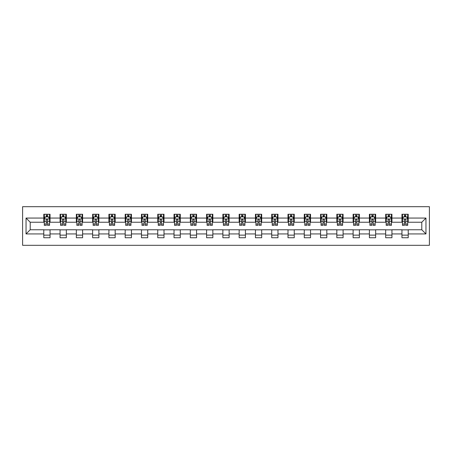 <?xml version="1.0" encoding="UTF-8"?>
<svg xmlns="http://www.w3.org/2000/svg" width="452" height="452" viewBox="0 0 452 452"><rect width="100%" height="100%" fill="white"/><g stroke="black" fill="none" stroke-linecap="round" stroke-linejoin="round"><path stroke-width="0.68" d="M22.6 245.306L429.4 245.306L429.4 206.694L22.6 206.694L22.6 245.306M408.212 218.067L408.212 214.259L401.952 214.259L401.952 218.067L391.935 218.067L391.935 214.259L385.675 214.259L385.675 218.067L375.652 218.067L375.652 214.259L369.391 214.259L369.391 218.067L359.374 218.067L359.374 214.259L353.114 214.259L353.114 218.067L343.091 218.067L343.091 214.259L336.83 214.259L336.83 218.067L326.813 218.067L326.813 214.259L320.553 214.259L320.553 218.067L310.535 218.067L310.535 214.259L304.269 214.259L304.269 218.067L294.252 218.067L294.252 214.259L287.992 214.259L287.992 218.067L277.974 218.067L277.974 214.259L271.708 214.259L271.708 218.067L261.691 218.067L261.691 214.259L255.431 214.259L255.431 218.067L245.413 218.067L245.413 214.259L239.148 214.259L239.148 218.067L229.13 218.067L229.13 214.259L222.87 214.259L222.87 218.067L212.852 218.067L212.852 214.259L206.587 214.259L206.587 218.067L196.569 218.067L196.569 214.259L190.309 214.259L190.309 218.067L180.291 218.067L180.291 214.259L174.026 214.259L174.026 218.067L164.008 218.067L164.008 214.259L157.748 214.259L157.748 218.067L147.731 218.067L147.731 214.259L141.465 214.259L141.465 218.067L131.447 218.067L131.447 214.259L125.187 214.259L125.187 218.067L115.17 218.067L115.17 214.259L108.909 214.259L108.909 218.067L98.886 218.067L98.886 214.259L92.626 214.259L92.626 218.067L82.609 218.067L82.609 214.259L76.348 214.259L76.348 218.067L66.325 218.067L66.325 214.259L60.065 214.259L60.065 218.067L50.048 218.067L50.048 214.259L43.787 214.259L43.787 218.067L26.046 218.067L26.046 233.933L30.216 229.757L43.787 229.757L43.787 237.741L50.048 237.741L50.048 229.757L60.065 229.757L60.065 237.741L66.325 237.741L66.325 229.757L76.348 229.757L76.348 237.741L82.609 237.741L82.609 229.757L92.626 229.757L92.626 237.741L98.886 237.741L98.886 229.757L108.909 229.757L108.909 237.741L115.17 237.741L115.17 229.757L125.187 229.757L125.187 237.741L131.447 237.741L131.447 229.757L141.465 229.757L141.465 237.741L147.731 237.741L147.731 229.757L157.748 229.757L157.748 237.741L164.008 237.741L164.008 229.757L174.026 229.757L174.026 237.741L180.291 237.741L180.291 229.757L190.309 229.757L190.309 237.741L196.569 237.741L196.569 229.757L206.587 229.757L206.587 237.741L212.852 237.741L212.852 229.757L222.87 229.757L222.87 237.741L229.13 237.741L229.13 229.757L239.148 229.757L239.148 237.741L245.413 237.741L245.413 229.757L255.431 229.757L255.431 237.741L261.691 237.741L261.691 229.757L271.708 229.757L271.708 237.741L277.974 237.741L277.974 229.757L287.992 229.757L287.992 237.741L294.252 237.741L294.252 229.757L304.269 229.757L304.269 237.741L310.535 237.741L310.535 229.757L320.553 229.757L320.553 237.741L326.813 237.741L326.813 229.757L336.83 229.757L336.83 237.741L343.091 237.741L343.091 229.757L353.114 229.757L353.114 237.741L359.374 237.741L359.374 229.757L369.391 229.757L369.391 237.741L375.652 237.741L375.652 229.757L385.675 229.757L385.675 237.741L391.935 237.741L391.935 229.757L401.952 229.757L401.952 237.741L408.212 237.741L408.212 229.757L421.784 229.757L421.784 222.243L408.212 222.243L408.212 218.067L425.953 218.067L425.953 233.933L408.212 233.933M401.952 233.933L391.935 233.933M385.675 233.933L375.652 233.933M369.391 233.933L359.374 233.933M353.114 233.933L343.091 233.933M336.83 233.933L326.813 233.933M320.553 233.933L310.535 233.933M304.269 233.933L294.252 233.933M287.992 233.933L277.974 233.933M271.708 233.933L261.691 233.933M255.431 233.933L245.413 233.933M239.148 233.933L229.13 233.933M222.87 233.933L212.852 233.933M206.587 233.933L196.569 233.933M190.309 233.933L180.291 233.933M174.026 233.933L164.008 233.933M157.748 233.933L147.731 233.933M141.465 233.933L131.447 233.933M125.187 233.933L115.17 233.933M108.909 233.933L98.886 233.933M92.626 233.933L82.609 233.933M76.348 233.933L66.325 233.933M60.065 233.933L50.048 233.933M43.787 233.933L26.046 233.933M401.952 218.067L401.952 222.243L391.935 222.243L391.935 218.067M385.675 218.067L385.675 222.243L375.652 222.243L375.652 218.067M369.391 218.067L369.391 222.243L359.374 222.243L359.374 218.067M353.114 218.067L353.114 222.243L343.091 222.243L343.091 218.067M336.83 218.067L336.83 222.243L326.813 222.243L326.813 218.067M320.553 218.067L320.553 222.243L310.535 222.243L310.535 218.067M304.269 218.067L304.269 222.243L294.252 222.243L294.252 218.067M287.992 218.067L287.992 222.243L277.974 222.243L277.974 218.067M271.708 218.067L271.708 222.243L261.691 222.243L261.691 218.067M255.431 218.067L255.431 222.243L245.413 222.243L245.413 218.067M239.148 218.067L239.148 222.243L229.13 222.243L229.13 218.067M222.87 218.067L222.87 222.243L212.852 222.243L212.852 218.067M206.587 218.067L206.587 222.243L196.569 222.243L196.569 218.067M190.309 218.067L190.309 222.243L180.291 222.243L180.291 218.067M174.026 218.067L174.026 222.243L164.008 222.243L164.008 218.067M157.748 218.067L157.748 222.243L147.731 222.243L147.731 218.067M141.465 218.067L141.465 222.243L131.447 222.243L131.447 218.067M125.187 218.067L125.187 222.243L115.17 222.243L115.17 218.067M108.909 218.067L108.909 222.243L98.886 222.243L98.886 218.067M92.626 218.067L92.626 222.243L82.609 222.243L82.609 218.067M76.348 218.067L76.348 222.243L66.325 222.243L66.325 218.067M60.065 218.067L60.065 222.243L50.048 222.243L50.048 218.067M43.787 218.067L43.787 222.243L30.216 222.243L26.046 218.067M30.216 222.243L30.216 229.757M425.953 233.933L421.784 229.757M421.784 222.243L425.953 218.067M43.787 216.87L44.307 216.87M46.29 216.87L47.545 216.87M49.528 216.87L50.048 216.87M43.787 222.141L44.307 222.141M46.29 222.141L47.545 222.141M49.528 222.141L50.048 222.141M43.787 229.859L50.048 229.859M43.787 235.13L50.048 235.13M60.065 229.859L66.325 229.859M60.065 235.13L66.325 235.13M60.065 216.87L60.585 216.87M62.568 216.87L63.822 216.87M65.806 216.87L66.325 216.87M60.065 222.141L60.585 222.141M62.568 222.141L63.822 222.141M65.806 222.141L66.325 222.141M76.348 229.859L82.609 229.859M76.348 235.13L82.609 235.13M76.348 216.87L76.868 216.87M78.851 216.87L80.106 216.87M82.083 216.87L82.609 216.87M76.348 222.141L76.868 222.141M78.851 222.141L80.106 222.141M82.083 222.141L82.609 222.141M92.626 229.859L98.886 229.859M92.626 235.13L98.886 235.13M92.626 216.87L93.146 216.87M95.129 216.87L96.383 216.87M98.366 216.87L98.886 216.87M92.626 222.141L93.146 222.141M95.129 222.141L96.383 222.141M98.366 222.141L98.886 222.141M108.909 229.859L115.17 229.859M108.909 235.13L115.17 235.13M108.909 216.87L109.429 216.87M111.412 216.87L112.661 216.87M114.644 216.87L115.17 216.87M108.909 222.141L109.429 222.141M111.412 222.141L112.661 222.141M114.644 222.141L115.17 222.141M125.187 229.859L131.447 229.859M125.187 235.13L131.447 235.13M125.187 216.87L125.707 216.87M127.69 216.87L128.944 216.87M130.927 216.87L131.447 216.87M125.187 222.141L125.707 222.141M127.69 222.141L128.944 222.141M130.927 222.141L131.447 222.141M141.465 229.859L147.731 229.859M141.465 235.13L147.731 235.13M141.465 216.87L141.99 216.87M143.973 216.87L145.222 216.87M147.205 216.87L147.731 216.87M141.465 222.141L141.99 222.141M143.973 222.141L145.222 222.141M147.205 222.141L147.731 222.141M157.748 229.859L164.008 229.859M157.748 235.13L164.008 235.13M157.748 216.87L158.268 216.87M160.251 216.87L161.505 216.87M163.488 216.87L164.008 216.87M157.748 222.141L158.268 222.141M160.251 222.141L161.505 222.141M163.488 222.141L164.008 222.141M174.026 229.859L180.291 229.859M174.026 235.13L180.291 235.13M174.026 216.87L174.551 216.87M176.534 216.87L177.783 216.87M179.766 216.87L180.291 216.87M174.026 222.141L174.551 222.141M176.534 222.141L177.783 222.141M179.766 222.141L180.291 222.141M190.309 229.859L196.569 229.859M190.309 235.13L196.569 235.13M190.309 216.87L190.829 216.87M192.812 216.87L194.066 216.87M196.049 216.87L196.569 216.87M190.309 222.141L190.829 222.141M192.812 222.141L194.066 222.141M196.049 222.141L196.569 222.141M206.587 229.859L212.852 229.859M206.587 235.13L212.852 235.13M206.587 216.87L207.112 216.87M209.095 216.87L210.344 216.87M212.327 216.87L212.852 216.87M206.587 222.141L207.112 222.141M209.095 222.141L210.344 222.141M212.327 222.141L212.852 222.141M222.87 229.859L229.13 229.859M222.87 235.13L229.13 235.13M222.87 216.87L223.39 216.87M225.373 216.87L226.627 216.87M228.61 216.87L229.13 216.87M222.87 222.141L223.39 222.141M225.373 222.141L226.627 222.141M228.61 222.141L229.13 222.141M239.148 229.859L245.413 229.859M239.148 235.13L245.413 235.13M239.148 216.87L239.673 216.87M241.656 216.87L242.905 216.87M244.888 216.87L245.413 216.87M239.148 222.141L239.673 222.141M241.656 222.141L242.905 222.141M244.888 222.141L245.413 222.141M255.431 229.859L261.691 229.859M255.431 235.13L261.691 235.13M255.431 216.87L255.951 216.87M257.934 216.87L259.188 216.87M261.171 216.87L261.691 216.87M255.431 222.141L255.951 222.141M257.934 222.141L259.188 222.141M261.171 222.141L261.691 222.141M271.708 229.859L277.974 229.859M271.708 235.13L277.974 235.13M271.708 216.87L272.234 216.87M274.217 216.87L275.466 216.87M277.449 216.87L277.974 216.87M271.708 222.141L272.234 222.141M274.217 222.141L275.466 222.141M277.449 222.141L277.974 222.141M287.992 229.859L294.252 229.859M287.992 235.13L294.252 235.13M287.992 216.87L288.512 216.87M290.495 216.87L291.749 216.87M293.732 216.87L294.252 216.87M287.992 222.141L288.512 222.141M290.495 222.141L291.749 222.141M293.732 222.141L294.252 222.141M304.269 229.859L310.535 229.859M304.269 235.13L310.535 235.13M304.269 216.87L304.795 216.87M306.778 216.87L308.027 216.87M310.01 216.87L310.535 216.87M304.269 222.141L304.795 222.141M306.778 222.141L308.027 222.141M310.01 222.141L310.535 222.141M320.553 229.859L326.813 229.859M320.553 235.13L326.813 235.13M320.553 216.87L321.073 216.87M323.056 216.87L324.31 216.87M326.293 216.87L326.813 216.87M320.553 222.141L321.073 222.141M323.056 222.141L324.31 222.141M326.293 222.141L326.813 222.141M336.83 229.859L343.091 229.859M336.83 235.13L343.091 235.13M336.83 216.87L337.356 216.87M339.339 216.87L340.588 216.87M342.571 216.87L343.091 216.87M336.83 222.141L337.356 222.141M339.339 222.141L340.588 222.141M342.571 222.141L343.091 222.141M353.114 229.859L359.374 229.859M353.114 235.13L359.374 235.13M353.114 216.87L353.633 216.87M355.617 216.87L356.871 216.87M358.854 216.87L359.374 216.87M353.114 222.141L353.633 222.141M355.617 222.141L356.871 222.141M358.854 222.141L359.374 222.141M369.391 229.859L375.652 229.859M369.391 235.13L375.652 235.13M369.391 216.87L369.917 216.87M371.894 216.87L373.149 216.87M375.132 216.87L375.652 216.87M369.391 222.141L369.917 222.141M371.894 222.141L373.149 222.141M375.132 222.141L375.652 222.141M385.675 229.859L391.935 229.859M385.675 235.13L391.935 235.13M385.675 216.87L386.194 216.87M388.178 216.87L389.432 216.87M391.415 216.87L391.935 216.87M385.675 222.141L386.194 222.141M388.178 222.141L389.432 222.141M391.415 222.141L391.935 222.141M401.952 229.859L408.212 229.859M401.952 235.13L408.212 235.13M401.952 216.87L402.472 216.87M404.455 216.87L405.71 216.87M407.693 216.87L408.212 216.87M401.952 222.141L402.472 222.141M404.455 222.141L405.71 222.141M407.693 222.141L408.212 222.141M47.545 215.615L46.29 215.615M49.528 224.068L47.545 224.068L47.545 225.373L49.528 225.373L49.528 219.005L48.483 216.92L45.353 216.92L44.307 219.005L44.307 225.373L46.29 225.373L46.29 224.068L44.307 224.068M44.307 219.005L44.307 214.259M49.528 219.005L49.528 214.259M46.29 216.92L46.29 214.259M47.545 214.259L47.545 216.92M47.545 224.068L47.545 219.791C47.127 218.988 46.709 218.988 46.29 219.791L46.29 224.068M63.822 215.615L62.568 215.615M65.806 224.068L63.822 224.068L63.822 225.373L65.806 225.373L65.806 219.005L64.76 216.92L61.63 216.92L60.585 219.005L60.585 225.373L62.568 225.373L62.568 224.068L60.585 224.068M60.585 219.005L60.585 214.259M65.806 219.005L65.806 214.259M62.568 216.92L62.568 214.259M63.822 214.259L63.822 216.92M63.822 224.068L63.822 219.791C63.404 218.988 62.986 218.988 62.568 219.791L62.568 224.068M80.106 215.615L78.851 215.615M82.083 224.068L80.106 224.068L80.106 225.373L82.083 225.373L82.083 219.005L81.044 216.92L77.913 216.92L76.868 219.005L76.868 225.373L78.851 225.373L78.851 224.068L76.868 224.068M76.868 219.005L76.868 214.259M82.083 219.005L82.083 214.259M78.851 216.92L78.851 214.259M80.106 214.259L80.106 216.92M80.106 224.068L80.106 219.791C79.688 218.988 79.269 218.988 78.851 219.791L78.851 224.068M96.383 215.615L95.129 215.615M98.366 224.068L96.383 224.068L96.383 225.373L98.366 225.373L98.366 219.005L97.321 216.92L94.191 216.92L93.146 219.005L93.146 225.373L95.129 225.373L95.129 224.068L93.146 224.068M93.146 219.005L93.146 214.259M98.366 219.005L98.366 214.259M95.129 216.92L95.129 214.259M96.383 214.259L96.383 216.92M96.383 224.068L96.383 219.791C95.965 218.988 95.547 218.988 95.129 219.791L95.129 224.068M112.661 215.615L111.412 215.615M114.644 224.068L112.661 224.068L112.661 225.373L114.644 225.373L114.644 219.005L113.605 216.92L110.474 216.92L109.429 219.005L109.429 225.373L111.412 225.373L111.412 224.068L109.429 224.068M109.429 219.005L109.429 214.259M114.644 219.005L114.644 214.259M111.412 216.92L111.412 214.259M112.661 214.259L112.661 216.92M112.661 224.068L112.661 219.791C112.249 218.988 111.83 218.988 111.412 219.791L111.412 224.068M128.944 215.615L127.69 215.615M130.927 224.068L128.944 224.068L128.944 225.373L130.927 225.373L130.927 219.005L129.882 216.92L126.752 216.92L125.707 219.005L125.707 225.373L127.69 225.373L127.69 224.068L125.707 224.068M125.707 219.005L125.707 214.259M130.927 219.005L130.927 214.259M127.69 216.92L127.69 214.259M128.944 214.259L128.944 216.92M128.944 224.068L128.944 219.791C128.526 218.988 128.108 218.988 127.69 219.791L127.69 224.068M145.222 215.615L143.973 215.615M147.205 224.068L145.222 224.068L145.222 225.373L147.205 225.373L147.205 219.005L146.165 216.92L143.035 216.92L141.99 219.005L141.99 225.373L143.973 225.373L143.973 224.068L141.99 224.068M141.99 219.005L141.99 214.259M147.205 219.005L147.205 214.259M143.973 216.92L143.973 214.259M145.222 214.259L145.222 216.92M145.222 224.068L145.222 219.791C144.809 218.988 144.391 218.988 143.973 219.791L143.973 224.068M161.505 215.615L160.251 215.615M163.488 224.068L161.505 224.068L161.505 225.373L163.488 225.373L163.488 219.005L162.443 216.92L159.313 216.92L158.268 219.005L158.268 225.373L160.251 225.373L160.251 224.068L158.268 224.068M158.268 219.005L158.268 214.259M163.488 219.005L163.488 214.259M160.251 216.92L160.251 214.259M161.505 214.259L161.505 216.92M161.505 224.068L161.505 219.791C161.087 218.988 160.669 218.988 160.251 219.791L160.251 224.068M177.783 215.615L176.534 215.615M179.766 224.068L177.783 224.068L177.783 225.373L179.766 225.373L179.766 219.005L178.726 216.92L175.596 216.92L174.551 219.005L174.551 225.373L176.534 225.373L176.534 224.068L174.551 224.068M174.551 219.005L174.551 214.259M179.766 219.005L179.766 214.259M176.534 216.92L176.534 214.259M177.783 214.259L177.783 216.92M177.783 224.068L177.783 219.791C177.37 218.988 176.952 218.988 176.534 219.791L176.534 224.068M194.066 215.615L192.812 215.615M196.049 224.068L194.066 224.068L194.066 225.373L196.049 225.373L196.049 219.005L195.004 216.92L191.874 216.92L190.829 219.005L190.829 225.373L192.812 225.373L192.812 224.068L190.829 224.068M190.829 219.005L190.829 214.259M196.049 219.005L196.049 214.259M192.812 216.92L192.812 214.259M194.066 214.259L194.066 216.92M194.066 224.068L194.066 219.791C193.648 218.988 193.23 218.988 192.812 219.791L192.812 224.068M210.344 215.615L209.095 215.615M212.327 224.068L210.344 224.068L210.344 225.373L212.327 225.373L212.327 219.005L211.287 216.92L208.152 216.92L207.112 219.005L207.112 225.373L209.095 225.373L209.095 224.068L207.112 224.068M207.112 219.005L207.112 214.259M212.327 219.005L212.327 214.259M209.095 216.92L209.095 214.259M210.344 214.259L210.344 216.92M210.344 224.068L210.344 219.791C209.931 218.988 209.513 218.988 209.095 219.791L209.095 224.068M226.627 215.615L225.373 215.615M228.61 224.068L226.627 224.068L226.627 225.373L228.61 225.373L228.61 219.005L227.565 216.92L224.435 216.92L223.39 219.005L223.39 225.373L225.373 225.373L225.373 224.068L223.39 224.068M223.39 219.005L223.39 214.259M228.61 219.005L228.61 214.259M225.373 216.92L225.373 214.259M226.627 214.259L226.627 216.92M226.627 224.068L226.627 219.791C226.209 218.988 225.791 218.988 225.373 219.791L225.373 224.068M242.905 215.615L241.656 215.615M244.888 224.068L242.905 224.068L242.905 225.373L244.888 225.373L244.888 219.005L243.848 216.92L240.713 216.92L239.673 219.005L239.673 225.373L241.656 225.373L241.656 224.068L239.673 224.068M239.673 219.005L239.673 214.259M244.888 219.005L244.888 214.259M241.656 216.92L241.656 214.259M242.905 214.259L242.905 216.92M242.905 224.068L242.905 219.791C242.492 218.988 242.074 218.988 241.656 219.791L241.656 224.068M259.188 215.615L257.934 215.615M261.171 224.068L259.188 224.068L259.188 225.373L261.171 225.373L261.171 219.005L260.126 216.92L256.996 216.92L255.951 219.005L255.951 225.373L257.934 225.373L257.934 224.068L255.951 224.068M255.951 219.005L255.951 214.259M261.171 219.005L261.171 214.259M257.934 216.92L257.934 214.259M259.188 214.259L259.188 216.92M259.188 224.068L259.188 219.791C258.77 218.988 258.352 218.988 257.934 219.791L257.934 224.068M275.466 215.615L274.217 215.615M277.449 224.068L275.466 224.068L275.466 225.373L277.449 225.373L277.449 219.005L276.404 216.92L273.274 216.92L272.234 219.005L272.234 225.373L274.217 225.373L274.217 224.068L272.234 224.068M272.234 219.005L272.234 214.259M277.449 219.005L277.449 214.259M274.217 216.92L274.217 214.259M275.466 214.259L275.466 216.92M275.466 224.068L275.466 219.791C275.048 218.988 274.635 218.988 274.217 219.791L274.217 224.068M291.749 215.615L290.495 215.615M293.732 224.068L291.749 224.068L291.749 225.373L293.732 225.373L293.732 219.005L292.687 216.92L289.557 216.92L288.512 219.005L288.512 225.373L290.495 225.373L290.495 224.068L288.512 224.068M288.512 219.005L288.512 214.259M293.732 219.005L293.732 214.259M290.495 216.92L290.495 214.259M291.749 214.259L291.749 216.92M291.749 224.068L291.749 219.791C291.331 218.988 290.913 218.988 290.495 219.791L290.495 224.068M308.027 215.615L306.778 215.615M310.01 224.068L308.027 224.068L308.027 225.373L310.01 225.373L310.01 219.005L308.965 216.92L305.834 216.92L304.795 219.005L304.795 225.373L306.778 225.373L306.778 224.068L304.795 224.068M304.795 219.005L304.795 214.259M310.01 219.005L310.01 214.259M306.778 216.92L306.778 214.259M308.027 214.259L308.027 216.92M308.027 224.068L308.027 219.791C307.609 218.988 307.196 218.988 306.778 219.791L306.778 224.068M324.31 215.615L323.056 215.615M326.293 224.068L324.31 224.068L324.31 225.373L326.293 225.373L326.293 219.005L325.248 216.92L322.118 216.92L321.073 219.005L321.073 225.373L323.056 225.373L323.056 224.068L321.073 224.068M321.073 219.005L321.073 214.259M326.293 219.005L326.293 214.259M323.056 216.92L323.056 214.259M324.31 214.259L324.31 216.92M324.31 224.068L324.31 219.791C323.892 218.988 323.474 218.988 323.056 219.791L323.056 224.068M340.588 215.615L339.339 215.615M342.571 224.068L340.588 224.068L340.588 225.373L342.571 225.373L342.571 219.005L341.526 216.92L338.395 216.92L337.356 219.005L337.356 225.373L339.339 225.373L339.339 224.068L337.356 224.068M337.356 219.005L337.356 214.259M342.571 219.005L342.571 214.259M339.339 216.92L339.339 214.259M340.588 214.259L340.588 216.92M340.588 224.068L340.588 219.791C340.17 218.988 339.757 218.988 339.339 219.791L339.339 224.068M356.871 215.615L355.617 215.615M358.854 224.068L356.871 224.068L356.871 225.373L358.854 225.373L358.854 219.005L357.809 216.92L354.679 216.92L353.633 219.005L353.633 225.373L355.617 225.373L355.617 224.068L353.633 224.068M353.633 219.005L353.633 214.259M358.854 219.005L358.854 214.259M355.617 216.92L355.617 214.259M356.871 214.259L356.871 216.92M356.871 224.068L356.871 219.791C356.453 218.988 356.035 218.988 355.617 219.791L355.617 224.068M373.149 215.615L371.894 215.615M375.132 224.068L373.149 224.068L373.149 225.373L375.132 225.373L375.132 219.005L374.087 216.92L370.956 216.92L369.917 219.005L369.917 225.373L371.894 225.373L371.894 224.068L369.917 224.068M369.917 219.005L369.917 214.259M375.132 219.005L375.132 214.259M371.894 216.92L371.894 214.259M373.149 214.259L373.149 216.92M373.149 224.068L373.149 219.791C372.731 218.988 372.312 218.988 371.894 219.791L371.894 224.068M389.432 215.615L388.178 215.615M391.415 224.068L389.432 224.068L389.432 225.373L391.415 225.373L391.415 219.005L390.37 216.92L387.24 216.92L386.194 219.005L386.194 225.373L388.178 225.373L388.178 224.068L386.194 224.068M386.194 219.005L386.194 214.259M391.415 219.005L391.415 214.259M388.178 216.92L388.178 214.259M389.432 214.259L389.432 216.92M389.432 224.068L389.432 219.791C389.014 218.988 388.596 218.988 388.178 219.791L388.178 224.068M405.71 215.615L404.455 215.615M407.693 224.068L405.71 224.068L405.71 225.373L407.693 225.373L407.693 219.005L406.647 216.92L403.517 216.92L402.472 219.005L402.472 225.373L404.455 225.373L404.455 224.068L402.472 224.068M402.472 219.005L402.472 214.259M407.693 219.005L407.693 214.259M404.455 216.92L404.455 214.259M405.71 214.259L405.71 216.92M405.71 224.068L405.71 219.791C405.291 218.988 404.873 218.988 404.455 219.791L404.455 224.068M49.5 218.954L44.336 218.954M44.307 217.045L45.29 217.045M48.545 217.045L49.528 217.045M46.29 221.265L44.307 221.265M49.528 221.265L47.545 221.265M47.545 216.282L46.29 216.282M65.777 218.954L60.613 218.954M60.585 217.045L61.568 217.045M64.822 217.045L65.806 217.045M62.568 221.265L60.585 221.265M65.806 221.265L63.822 221.265M63.822 216.282L62.568 216.282M82.061 218.954L76.896 218.954M76.868 217.045L77.851 217.045M81.106 217.045L82.083 217.045M78.851 221.265L76.868 221.265M82.083 221.265L80.106 221.265M80.106 216.282L78.851 216.282M98.338 218.954L93.174 218.954M93.146 217.045L94.129 217.045M97.383 217.045L98.366 217.045M95.129 221.265L93.146 221.265M98.366 221.265L96.383 221.265M96.383 216.282L95.129 216.282M114.622 218.954L109.452 218.954M109.429 217.045L110.412 217.045M113.667 217.045L114.644 217.045M111.412 221.265L109.429 221.265M114.644 221.265L112.661 221.265M112.661 216.282L111.412 216.282M130.899 218.954L125.735 218.954M125.707 217.045L126.69 217.045M129.944 217.045L130.927 217.045M127.69 221.265L125.707 221.265M130.927 221.265L128.944 221.265M128.944 216.282L127.69 216.282M147.182 218.954L142.013 218.954M141.99 217.045L142.968 217.045M146.228 217.045L147.205 217.045M143.973 221.265L141.99 221.265M147.205 221.265L145.222 221.265M145.222 216.282L143.973 216.282M163.46 218.954L158.296 218.954M158.268 217.045L159.251 217.045M162.505 217.045L163.488 217.045M160.251 221.265L158.268 221.265M163.488 221.265L161.505 221.265M161.505 216.282L160.251 216.282M179.743 218.954L174.574 218.954M174.551 217.045L175.529 217.045M178.789 217.045L179.766 217.045M176.534 221.265L174.551 221.265M179.766 221.265L177.783 221.265M177.783 216.282L176.534 216.282M196.021 218.954L190.857 218.954M190.829 217.045L191.812 217.045M195.066 217.045L196.049 217.045M192.812 221.265L190.829 221.265M196.049 221.265L194.066 221.265M194.066 216.282L192.812 216.282M212.304 218.954L207.135 218.954M207.112 217.045L208.089 217.045M211.35 217.045L212.327 217.045M209.095 221.265L207.112 221.265M212.327 221.265L210.344 221.265M210.344 216.282L209.095 216.282M228.582 218.954L223.418 218.954M223.39 217.045L224.373 217.045M227.627 217.045L228.61 217.045M225.373 221.265L223.39 221.265M228.61 221.265L226.627 221.265M226.627 216.282L225.373 216.282M244.865 218.954L239.696 218.954M239.673 217.045L240.65 217.045M243.91 217.045L244.888 217.045M241.656 221.265L239.673 221.265M244.888 221.265L242.905 221.265M242.905 216.282L241.656 216.282M261.143 218.954L255.979 218.954M255.951 217.045L256.934 217.045M260.188 217.045L261.171 217.045M257.934 221.265L255.951 221.265M261.171 221.265L259.188 221.265M259.188 216.282L257.934 216.282M277.426 218.954L272.257 218.954M272.234 217.045L273.211 217.045M276.471 217.045L277.449 217.045M274.217 221.265L272.234 221.265M277.449 221.265L275.466 221.265M275.466 216.282L274.217 216.282M293.704 218.954L288.54 218.954M288.512 217.045L289.495 217.045M292.749 217.045L293.732 217.045M290.495 221.265L288.512 221.265M293.732 221.265L291.749 221.265M291.749 216.282L290.495 216.282M309.987 218.954L304.817 218.954M304.795 217.045L305.772 217.045M309.032 217.045L310.01 217.045M306.778 221.265L304.795 221.265M310.01 221.265L308.027 221.265M308.027 216.282L306.778 216.282M326.265 218.954L321.101 218.954M321.073 217.045L322.056 217.045M325.31 217.045L326.293 217.045M323.056 221.265L321.073 221.265M326.293 221.265L324.31 221.265M324.31 216.282L323.056 216.282M342.548 218.954L337.378 218.954M337.356 217.045L338.333 217.045M341.588 217.045L342.571 217.045M339.339 221.265L337.356 221.265M342.571 221.265L340.588 221.265M340.588 216.282L339.339 216.282M358.826 218.954L353.662 218.954M353.633 217.045L354.617 217.045M357.871 217.045L358.854 217.045M355.617 221.265L353.633 221.265M358.854 221.265L356.871 221.265M356.871 216.282L355.617 216.282M375.103 218.954L369.939 218.954M369.917 217.045L370.894 217.045M374.149 217.045L375.132 217.045M371.894 221.265L369.917 221.265M375.132 221.265L373.149 221.265M373.149 216.282L371.894 216.282M391.387 218.954L386.223 218.954M386.194 217.045L387.178 217.045M390.432 217.045L391.415 217.045M388.178 221.265L386.194 221.265M391.415 221.265L389.432 221.265M389.432 216.282L388.178 216.282M407.664 218.954L402.5 218.954M402.472 217.045L403.455 217.045M406.71 217.045L407.693 217.045M404.455 221.265L402.472 221.265M407.693 221.265L405.71 221.265M405.71 216.282L404.455 216.282"/></g></svg>
